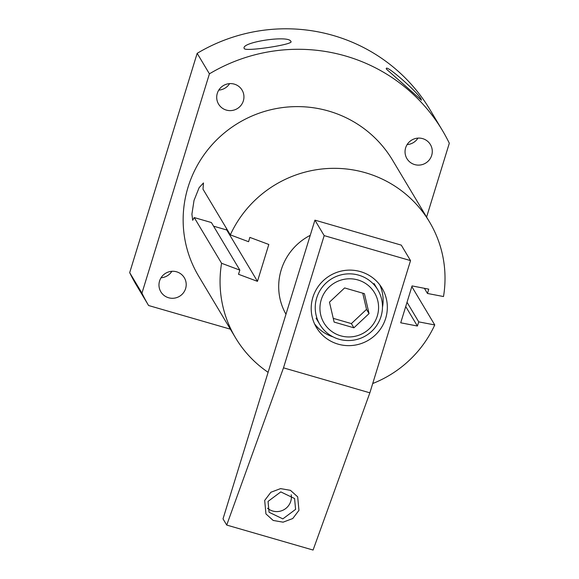 <?xml version="1.0" encoding="UTF-8"?>
<svg xmlns="http://www.w3.org/2000/svg" width="579" height="579" viewBox="0 0 579 579"><rect width="100%" height="100%" fill="white"/><g stroke="black" fill="none" stroke-linecap="round" stroke-linejoin="round"><path stroke-width="0.87" d="M310.25 235.335A57.603 56.641 149.1 0 0 285.968 314.245M221.576 263.271L239.851 270.118L211.393 222.539L194.247 217.574L221.576 263.271A112.977 111.081 149.1 0 0 235.581 337.89A112.977 111.081 149.1 0 0 268.106 372.311M424.393 288.306L427.476 293.466L443.5 296.542A112.977 111.081 149.1 0 0 429.495 221.923A112.977 111.081 149.1 0 0 365.501 172.752A112.977 111.081 149.1 0 0 230.319 234.864L248.586 241.711L249.838 237.39L268.815 244.476L257.467 281.351L226.751 229.986A19.44 2.613 106.1 0 1 226.469 228.43M239.851 270.118L238.497 274.272L257.467 281.351M411.857 286.656L434.757 324.949A112.977 111.081 149.1 0 1 372.717 383.522M194.247 217.574L192.684 220.288L191.91 214.158L194.023 200.443L199.147 187.632L203.49 182.942L202.99 189.167L230.319 234.864M235.581 337.89L198.669 276.183A112.977 111.081 -30.9 0 1 238.613 122.857A112.977 111.081 -30.9 0 1 392.584 160.209L429.495 221.923M148.593 305.517L136.34 285.02A171.008 168.149 -30.9 0 1 129.689 272.658L141.949 293.155A171.008 168.149 149.1 0 0 148.593 305.517L230.362 329.169M141.949 293.155L209.417 73.83A171.008 168.149 149.1 0 1 442.392 130.42A171.008 168.149 149.1 0 1 449.311 143.237L426.593 217.074M422.656 138.627A13.679 13.455 -30.9 0 1 429.357 159.818A13.679 13.455 -30.9 0 1 406.921 158.624A13.679 13.455 -30.9 0 1 422.656 138.627M176.588 271.804A13.679 13.455 -30.9 0 1 183.282 292.996A13.679 13.455 -30.9 0 1 160.853 291.809A13.679 13.455 -30.9 0 1 176.588 271.804M234.321 84.136A13.679 13.455 -30.9 0 1 241.016 105.327A13.679 13.455 -30.9 0 1 218.587 104.14A13.679 13.455 -30.9 0 1 234.321 84.136M417.944 138.12A13.679 13.455 -30.9 0 1 407.131 144.591M129.689 272.658L197.164 53.333A171.008 168.149 -30.9 0 1 430.139 109.923L442.392 130.42M171.869 271.305A13.679 13.455 -30.9 0 1 161.056 277.768M229.602 83.637A13.679 13.455 -30.9 0 1 218.79 90.1M197.164 53.333L209.417 73.83M290.882 41.471C289.225 34.747 239.786 42.332 244.309 48.614C245.482 51.864 294.921 44.279 290.882 41.471L290.984 41.731M421.331 99.834C420.745 94.688 383.674 62.076 386.41 69.111L421.483 100.203M386.323 68.662L386.41 69.111M427.476 293.466L428.728 289.145L412.06 285.917L400.719 322.8L417.387 326.028L418.74 321.873L434.757 324.949M418.74 321.873L407.182 302.549M417.387 326.028L405.879 306.783M319.876 324.529A33.77 33.206 -30.9 0 0 352.785 340.264A33.77 33.206 -30.9 0 0 381.004 316.496A33.77 33.206 149.1 0 0 377.841 289.862A33.77 33.206 149.1 0 0 344.932 274.135A33.77 33.206 149.1 0 0 316.713 297.896A33.77 33.206 -30.9 0 0 319.876 324.529L316.076 318.182M377.291 315.982A29.449 28.957 -30.9 0 1 340.669 335.806A29.449 28.957 -30.9 0 1 321.229 299.763A29.449 28.957 149.1 0 1 357.858 279.939A29.449 28.957 149.1 0 1 377.291 315.982M344.621 287.937L329.473 302.151L334.112 322.083L353.899 327.808L369.047 313.601L364.408 293.662L344.621 287.937M369.047 313.601L366.529 309.389L362.758 293.184M353.899 327.808L351.381 323.596L366.529 309.389M333.243 318.349L351.381 323.596M314.918 220.143L401.283 245.127L410.533 260.601L324.175 235.617L314.918 220.143L223.016 518.878L226.722 525.066L283.5 367.839L324.175 235.617M291.201 494.77A14.475 14.229 -30.9 0 1 267.505 508.21M226.722 525.066L313.08 550.05L369.858 392.823L283.5 367.839M295.594 509.375L282.841 518.885L269.061 512.256L268.041 501.407L280.793 491.897L294.581 498.526L295.594 509.375M410.533 260.601L369.858 392.823M385.657 318.407A38.236 37.592 -30.9 0 1 353.711 345.316A38.236 37.592 -30.9 0 1 316.452 327.504A38.236 37.592 -30.9 0 1 312.87 297.353A38.236 37.592 -30.9 0 1 344.816 270.444A38.236 37.592 -30.9 0 1 382.082 288.255A38.236 37.592 -30.9 0 1 385.657 318.407M333.026 336.855A38.236 37.592 -30.9 0 1 314.549 323.871M379.781 284.861A38.236 37.592 -30.9 0 1 382.473 307.275M264.683 500.437L265.949 513.928L273.187 520.449L283.08 522.178L292.757 518.531L298.952 510.352L297.686 496.854L290.455 490.341L280.554 488.611L270.885 492.259L264.683 500.437M213.564 226.172L226.751 229.986M377.841 289.862L374.041 283.515"/></g></svg>
